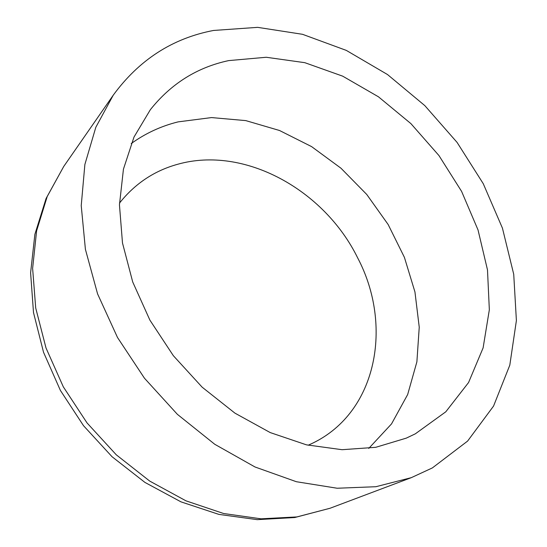 <?xml version="1.0" encoding="UTF-8"?>
<svg xmlns="http://www.w3.org/2000/svg" width="547" height="547" viewBox="0 0 547 547"><rect width="100%" height="100%" fill="white"/><g stroke="black" fill="none" stroke-linecap="round" stroke-linejoin="round"><path stroke-width="0.82" d="M228.598 60.614C197.125 67.356 171.04 83.712 150.357 109.694L133.994 137.065L123.444 169.126L119.451 204.865L122.487 242.984L132.709 281.958L149.878 320.098L173.358 355.707L202.144 387.173L234.936 413.142L270.225 432.581L306.45 444.841L342.087 449.702L375.748 447.309L406.284 438.133L415.317 433.833L445.791 411.809L468.567 382.531L483.11 347.892L489.339 309.766L487.493 269.917L478.037 229.972L461.6 191.395L438.933 155.533L410.906 123.622L378.456 96.805L342.682 76.156L304.809 62.679L266.245 57.264L228.598 60.614M432.369 467.917L467.596 441.094L493.558 406.065L509.804 365.157L516.395 320.556L513.729 274.279L502.433 228.126L483.261 183.696L457.087 142.418L424.828 105.626L387.522 74.549L346.313 50.399L302.512 34.304L257.651 27.35L213.515 30.461C172.51 38.276 139.088 59.855 113.236 95.192L95.814 127.301L84.874 164.483L81.229 205.638L85.407 249.336L97.585 293.91L117.502 337.492L144.463 378.223L177.365 414.318L214.766 444.287L255.005 466.981L296.358 481.716L337.157 488.239L375.885 486.714L411.282 477.668L432.369 467.917M131.212 143.574C145.488 133.304 161.119 126.077 178.103 121.878L211.545 117.578L245.788 120.614L279.524 130.501L311.599 146.617L340.972 168.216L366.757 194.472L388.138 224.502L404.404 257.343L414.947 291.948L419.241 327.188L416.889 361.834L407.665 394.537L391.536 423.891L368.76 448.417M308.173 445.244L312.843 443.077C377.471 411.809 392.958 324.761 357.676 257.91C324.439 190.041 244.577 145.379 177.734 164.257C154.391 170.678 134.972 183.621 119.485 203.101M330.039 508.259L294.737 517.537L257.227 519.65L218.862 514.392L180.989 501.859L144.955 482.427L112.06 456.738L83.527 425.703L60.409 390.449L43.534 352.282L33.504 312.59L30.605 272.803L34.885 234.307L46.098 198.458L63.719 166.486L47.22 196.51L36.615 230.827L32.622 268.406L35.699 307.947L46.003 347.967L63.315 386.845L87.055 422.954L116.272 454.803L149.734 481.093L186.021 500.861L223.614 513.51L261.028 518.816L296.898 516.922L330.039 508.259L411.282 477.668M63.719 166.486L113.236 95.192"/></g></svg>
